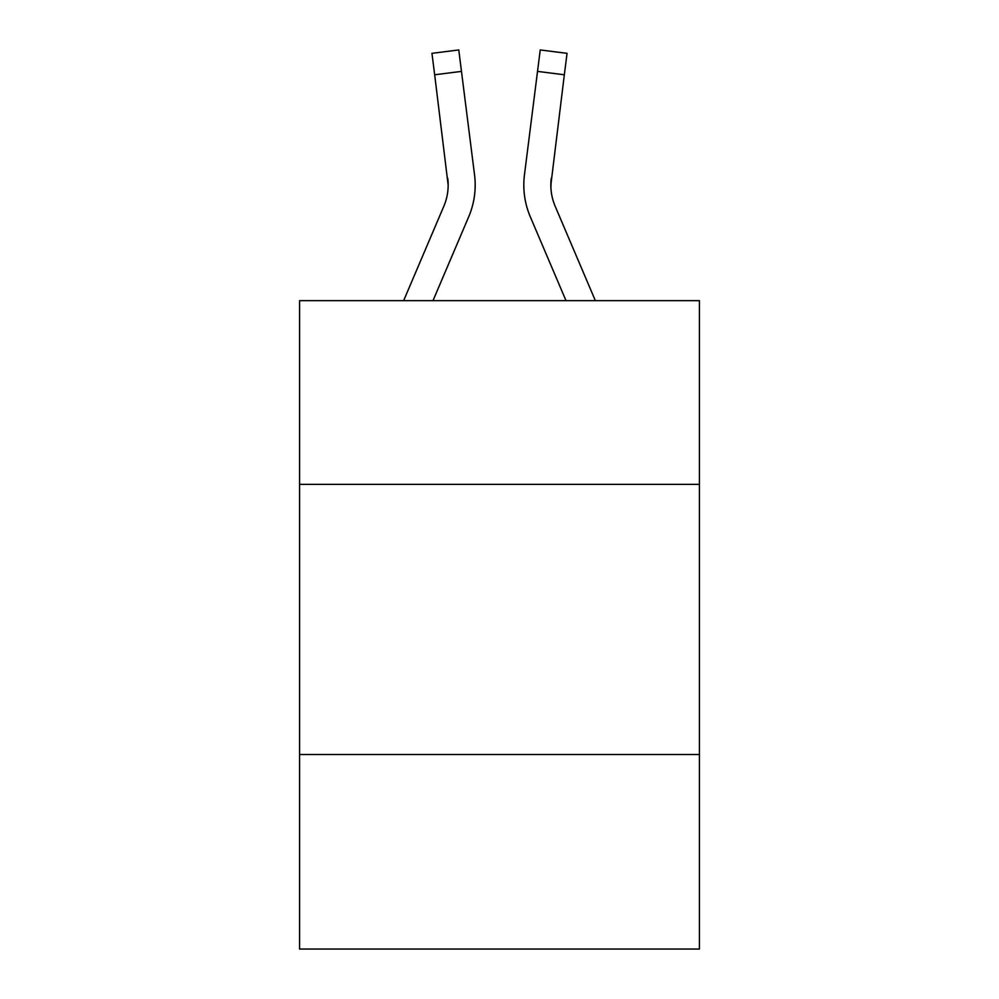 <?xml version="1.0" encoding="UTF-8"?>
<svg xmlns="http://www.w3.org/2000/svg" width="999" height="999" viewBox="0 0 999 999"><rect width="100%" height="100%" fill="white"/><g stroke="black" fill="none" stroke-linecap="round" stroke-linejoin="round"><path stroke-width="1.5" d="M699.425 484.365L699.425 300.662L299.575 300.662L299.575 484.365L699.425 484.365L699.425 949.05L299.575 949.05L299.575 484.365M699.425 754.532L299.575 754.532M468.706 216.783L432.992 300.662L468.706 216.783A81.044 81.044 -40 0 0 474.55 174.875L461.476 71.391L434.665 74.775L431.955 53.334L458.766 49.95L461.476 71.391M403.633 300.662L443.856 206.194A54.033 54.033 -29.3 0 0 448.164 185.127L434.665 74.775M475.087 188.961L475.187 184.99M474.138 171.628L474.55 174.875L474.138 171.628M595.367 300.662L555.144 206.194A54.033 54.033 29.3 0 1 550.836 185.127L564.335 74.775L537.524 71.391L540.234 49.95L567.045 53.334L564.335 74.775M530.294 216.783L566.008 300.662L530.294 216.783A81.044 81.044 40 0 1 524.45 174.875L537.524 71.391M550.899 187.675L551.261 178.259A54.033 54.033 40 0 0 555.144 206.194A54.033 54.033 40 0 1 550.836 185.127L551.261 178.259M443.856 206.194A54.033 54.033 -40 0 0 448.164 185.127A54.033 54.033 -40 0 1 443.856 206.194A54.033 54.033 -40 0 0 448.164 185.127A54.033 54.033 -40 0 1 443.856 206.194A54.033 54.033 -40 0 0 448.164 185.127A54.033 54.033 -40 0 1 443.856 206.194A54.033 54.033 -40 0 0 448.164 185.127A54.033 54.033 -40 0 1 443.856 206.194A54.033 54.033 -40 0 0 448.164 185.127A54.033 54.033 -40 0 1 443.856 206.194A54.033 54.033 -40 0 0 448.164 185.127A54.033 54.033 -40 0 1 443.856 206.194A54.033 54.033 -40 0 0 448.164 185.127A54.033 54.033 -40 0 1 443.856 206.194A54.033 54.033 -40 0 0 447.739 178.259L448.164 185.127M555.144 206.194A54.033 54.033 40 0 1 550.836 185.127A54.033 54.033 40 0 0 555.144 206.194A54.033 54.033 40 0 1 550.836 185.127A54.033 54.033 40 0 0 555.144 206.194A54.033 54.033 40 0 1 550.836 185.127A54.033 54.033 40 0 0 555.144 206.194A54.033 54.033 40 0 1 550.836 185.127A54.033 54.033 40 0 0 555.144 206.194A54.033 54.033 40 0 1 550.836 185.127A54.033 54.033 40 0 0 555.144 206.194A54.033 54.033 40 0 1 550.836 185.127A54.033 54.033 40 0 0 555.144 206.194A54.033 54.033 40 0 1 550.836 185.127M523.913 188.986L523.813 184.99M431.955 53.334L458.766 49.95M540.234 49.95L567.045 53.334"/></g></svg>
